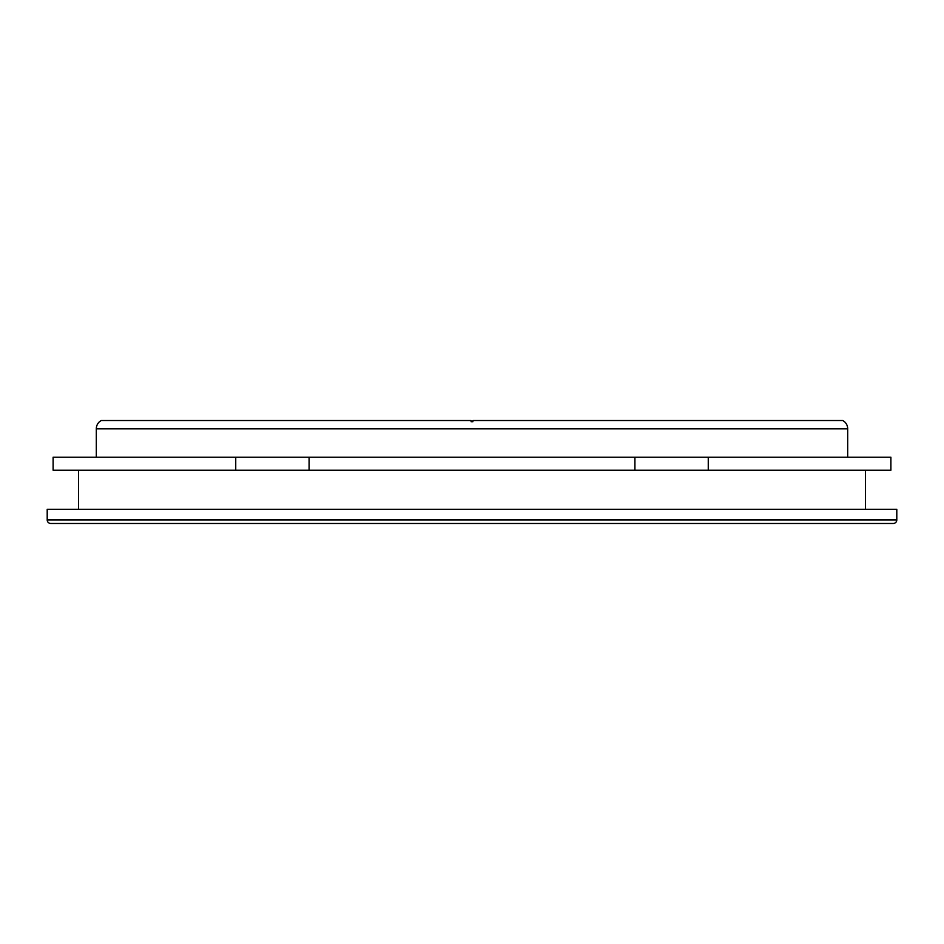 <?xml version="1.0" encoding="UTF-8"?>
<svg xmlns="http://www.w3.org/2000/svg" width="944" height="944" viewBox="0 0 944 944"><rect width="100%" height="100%" fill="white"/><g stroke="black" fill="none" stroke-linecap="round" stroke-linejoin="round"><path stroke-width="1.42" d="M101.197 420.528L99.509 421.708L101.197 420.528L471.115 420.528L471.115 421.708L472.885 421.708L471.115 421.708L472.885 421.708L472.885 420.528L842.803 420.528L844.491 421.708L842.803 420.528M472.885 421.708L471.115 421.708M844.491 421.708L844.491 421.708A9.464 9.464 0 0 1 847.688 428.812L847.688 457.215M99.509 421.708A9.464 9.464 0 0 0 96.312 428.812L96.312 457.215M235.74 457.215L53.112 457.215L53.112 470.23L890.888 470.23L890.888 457.215L235.74 457.215L235.74 470.23M309.089 457.215L309.089 470.23M708.26 457.215L708.26 470.23M634.911 457.215L634.911 470.23M78.553 470.23L78.553 509.276M865.447 470.23L865.447 509.276M47.2 509.276L896.8 509.276L896.8 519.92A3.552 3.552 0 0 1 893.248 523.472L50.752 523.472A3.552 3.552 0 0 1 47.2 519.92L47.2 509.276M96.312 428.812L847.688 428.812M47.2 519.92L896.8 519.92"/></g></svg>
